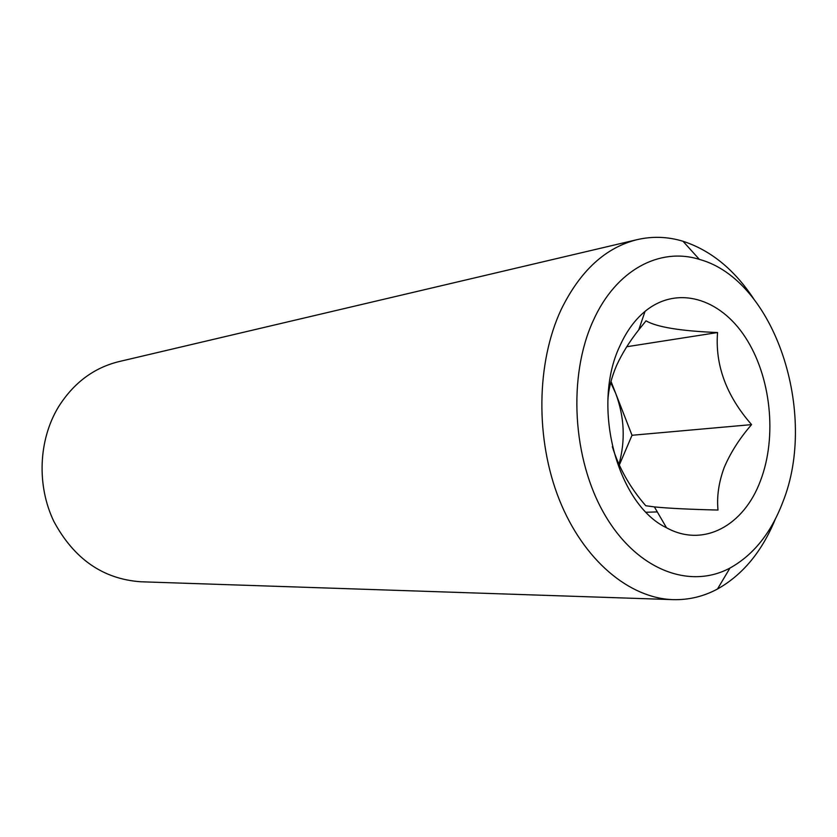 <?xml version="1.0" encoding="UTF-8"?>
<svg xmlns="http://www.w3.org/2000/svg" width="837" height="837" viewBox="0 0 837 837"><rect width="100%" height="100%" fill="white"/><g stroke="black" fill="none" stroke-linecap="round" stroke-linejoin="round"><path stroke-width="1.26" d="M618.899 464.545C625.563 440.848 624.507 417.14 615.718 393.442L610.707 382.54M607.913 400.18C608.509 389.268 611.376 377.738 616.524 365.602C622.111 353.444 629.518 341.527 638.757 329.841L646.028 320.833C656.825 327.131 680.659 331.033 717.55 332.54C715.018 365.131 726.37 395.817 751.584 424.621C739.73 438.211 730.607 452.493 724.214 467.454C718.732 482.394 716.671 496.592 718.01 510.047C689.437 509.356 668.24 508.31 654.429 506.908L645.756 505.736C630.062 487.636 618.93 467.956 612.349 446.686M760.488 480.71C777.332 436.747 771.013 376.65 745.422 337.426C719.977 298.129 677.039 285.072 645.045 311.364C634.791 319.87 626.39 331.431 619.83 346.058C591.068 405.945 617.099 504.334 666.493 527.749C703.425 548.13 743.978 525.573 760.488 480.71M593.255 320.613C567.674 376.148 572.435 459.346 604.649 514.525C636.758 569.934 689.583 589.782 729.969 568.051C753.457 554.994 771.065 533.002 782.815 502.085C818.377 413.593 775.01 279.872 699.366 259.386C659.734 246.978 615.969 269.849 593.255 320.613M753.488 298.516C734.101 269.347 710.603 250.263 683.002 241.265C667.853 236.662 652.64 236.107 637.365 239.591C605.622 247.407 580.229 270.707 561.198 309.47C536.266 362.703 535.251 439.383 559.336 499.773C583.473 560.204 629.309 598.319 673.053 599.637C688.715 600.056 703.519 596.519 717.476 589.028C742.775 574.789 762.068 551.468 775.344 519.055M637.365 239.591L118.917 361.615C93.692 367.841 73.52 382.99 58.391 407.044C38.502 439.99 36.587 485.512 53.871 521.451C74.054 558.959 103.014 579.058 140.742 581.767L673.053 599.637M626.787 346.727L717.55 332.54M619.223 465.246L632.019 435.271L611.01 381.358M632.019 435.271L751.584 424.621M646.216 512.254L657.307 511.909M638.757 329.841L645.045 311.364M729.969 568.051L717.476 589.028M699.366 259.386L683.002 241.265M654.408 506.929L666.493 527.749"/></g></svg>
